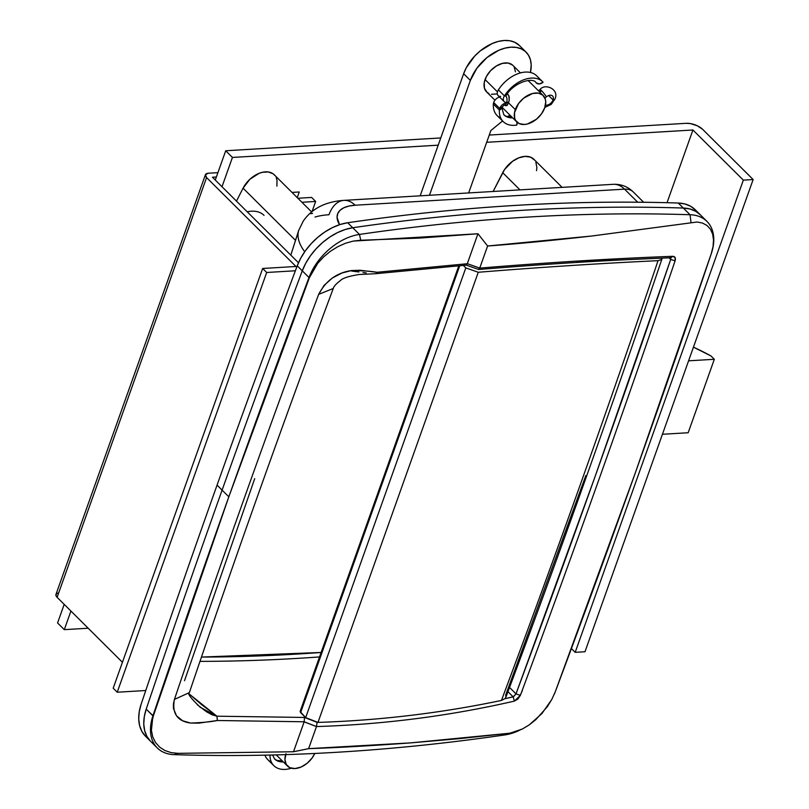 <?xml version="1.0" encoding="UTF-8"?>
<svg xmlns="http://www.w3.org/2000/svg" width="809" height="809" viewBox="0 0 809 809"><rect width="100%" height="100%" fill="white"/><g stroke="black" fill="none" stroke-linecap="round" stroke-linejoin="round"><path stroke-width="1.21" d="M247.23 211.816A31.136 20.195 -45.2 0 1 264.027 215.366M695.325 209.844L690.603 206.255L684.849 203.949L678.276 203.029L683.312 208.044C630.09 206.335 575.887 207.124 520.693 210.411C465.499 213.707 409.506 219.482 352.734 227.744L359.459 234.428L352.734 227.744A2491.083 1615.816 -45.2 0 1 683.312 208.044A49.824 32.32 -45.2 0 1 700.24 214.739A49.824 32.32 134.8 0 0 683.312 208.044L689.895 208.965L695.639 211.26L700.372 214.86L695.639 211.26L689.895 208.965L683.312 208.044A2491.083 1615.816 134.8 0 0 352.734 227.744A49.824 32.32 134.8 0 0 302.283 270.833A12455.435 8079.099 134.8 0 0 222.101 490.123A12455.435 8079.099 134.8 0 0 146.207 709.149L152.921 715.834A12455.435 8079.099 -45.2 0 1 228.826 496.807L222.101 490.123A12455.435 8079.099 134.8 0 0 146.207 709.149L144.295 716.734L143.769 723.954L144.639 730.567L146.894 736.362L150.444 741.135L146.894 736.362L144.639 730.567L143.769 723.954L144.295 716.734L146.207 709.149A49.824 32.32 134.8 0 0 150.565 741.266A49.824 32.32 -45.2 0 1 146.207 709.149A12455.435 8079.099 -45.2 0 1 222.101 490.123A12455.435 8079.099 134.8 0 0 146.207 709.149L153.326 715.975L151.607 723.337L151.414 730.385L152.739 736.868L155.52 742.5L159.636 747.111L164.884 750.519L171.114 752.623L178.061 753.341L293.505 751.753L304.174 721.78L217.338 720.506L198.69 723.155L190.459 723.044L182.591 720.748L176.483 715.773L173.45 708.401L173.399 704.022L174.431 699.411C220.119 564.389 268.194 429.377 318.665 294.355L324.055 285.415L332.317 278.043L341.995 272.997L351.551 270.55L359.924 270.246L376.943 272.279L467.278 263.734L477.947 233.761L353.24 241.082L345.524 243.236L337.808 246.674L330.456 251.245L323.651 256.868L317.745 263.279L312.921 270.307L309.402 277.669L228.826 496.807L153.326 715.975L228.826 496.807A12455.435 8079.099 -45.2 0 1 308.998 277.517L302.283 270.833A12455.435 8079.099 134.8 0 0 222.101 490.123L228.826 496.807L309.402 277.669L317.745 263.279L323.651 256.868L330.456 251.245L337.808 246.674L345.524 243.236L353.24 241.082L360.763 240.253L359.459 234.428A2491.083 1615.816 -45.2 0 1 690.037 214.729L683.312 208.044C630.09 206.335 575.887 207.124 520.693 210.411C465.499 213.707 409.506 219.482 352.734 227.744L345.2 229.513L337.525 232.608L329.981 236.946L322.801 242.356L316.238 248.676L310.504 255.684L305.802 263.158L302.283 270.833A12455.435 8079.099 134.8 0 0 222.101 490.123L217.065 485.107A12455.435 8079.099 134.8 0 0 141.16 704.133L139.249 711.718L138.723 718.938L139.603 725.552L141.848 731.346L145.398 736.119M315.055 217.045A74.731 33.442 -160.4 0 1 328.98 214.739A31.136 19.173 86.6 0 1 343.926 200.369A31.136 19.173 86.6 0 1 355.121 205.223L624.558 189.154A31.136 19.173 -93.4 0 0 613.364 184.31L343.926 200.369C325.572 201.593 312.031 208.479 303.294 221.029L298.693 230.434L290.805 255.148L295.507 240.334L243.064 188.173L236.471 201.117L243.064 188.173L295.507 240.334L298.693 230.434A74.731 33.442 19.6 0 0 304.71 251.741A74.731 33.442 -160.4 0 1 298.693 230.434L303.244 221.11M276.88 186.151L277.012 180.235L276.243 177.697M274.939 175.543L273.149 173.834L268.315 171.963L262.328 172.317L259.133 173.328L249.88 179.264L243.064 188.173A21.792 14.137 134.8 0 1 274.251 174.764L311.586 211.897M536.509 170.679L536.863 167.605L535.882 162.215M534.577 160.061L530.552 157.148L525.051 156.38L518.761 157.856L512.441 161.375L504.563 169.536L493.136 191.48L502.702 172.691L519.975 189.872L502.702 172.691A21.792 14.137 134.8 0 1 533.889 159.292L562.113 187.364M507.961 691.685L513.169 696.862L505.038 698.693L513.573 696.691L516 693.859L509.549 687.428L516 693.859L513.169 696.862L514.362 701.11C449.44 716.005 383.476 724.49 316.491 726.553L308.613 748.649C337.383 747.698 371.483 745.767 410.891 742.864L460.493 738.546L509.063 733.288L515.596 731.821L522.361 729.01L529.187 724.925L541.878 713.589L551.778 699.492L555.166 692.059L635.429 472.567L711.232 253.763L713.053 246.603L713.518 239.949L712.628 234.064L710.444 229.2L707.015 225.489L702.525 223.072L697.125 222.01L591.359 236.066C551.364 240.586 516.779 243.893 487.605 246.007L479.737 268.103C548.178 262.48 612.514 258.556 672.754 256.311L675.1 257.545L675.09 260.862C625.893 405.38 574.319 550.231 520.359 695.406L517.881 699.057L514.362 701.11L513.169 696.862L507.961 691.685M199.985 661.368A2286.78 1483.302 134.8 0 0 319.535 656.928A2286.78 1483.302 -45.2 0 1 199.985 661.368M317.462 722.204L304.497 717.452L216.923 716.198L201.39 704.467L189.114 693.889M576.999 261.873L670.964 257.737L672.754 256.311C612.514 258.556 548.178 262.48 479.737 268.103L467.299 263.683L477.947 233.761L487.605 246.007L591.359 236.066L697.125 222.01L702.525 223.072L707.015 225.489L710.444 229.2L712.628 234.064L713.518 239.949L713.053 246.603L711.333 253.53A12455.435 8079.099 -45.2 0 1 635.429 472.567A12455.435 8079.099 -45.2 0 1 555.257 691.847A49.824 32.32 -45.2 0 1 554.276 694.294A49.824 32.32 134.8 0 0 554.286 694.243A49.824 32.32 134.8 0 0 555.257 691.847L551.778 699.492L547.288 706.763L535.75 719.737L529.187 724.925L522.361 729.01L504.796 734.936A2491.083 1615.816 -45.2 0 1 174.218 754.645A49.824 32.32 -45.2 0 1 157.29 747.951A49.824 32.32 -45.2 0 1 152.921 715.834A49.824 32.32 134.8 0 0 174.218 754.645L178.061 753.341L171.114 752.623L164.884 750.519L159.636 747.111L155.52 742.5L152.739 736.868L151.414 730.385L152.921 715.834A12455.435 8079.099 134.8 0 1 228.826 496.807A12455.435 8079.099 134.8 0 1 308.998 277.517A49.824 32.32 -45.2 0 1 359.459 234.428A49.824 32.32 134.8 0 0 308.998 277.517L297.237 265.817A12455.435 8079.099 134.8 0 0 217.065 485.107A12455.435 8079.099 134.8 0 0 141.16 704.133A49.824 32.32 134.8 0 0 145.529 736.251L157.29 747.951M201.451 657.07L321.122 652.469A2283.665 1481.279 134.8 0 1 201.451 657.07M518.63 730.719A49.824 32.32 -45.2 0 1 504.796 734.936L509.063 733.288L410.891 742.864L308.613 748.649L293.505 751.753L304.154 721.83L316.471 726.603L308.613 748.649L293.505 751.753L178.061 753.341L174.218 754.645A2491.083 1615.816 134.8 0 0 504.796 734.936A49.824 32.32 134.8 0 0 517.538 731.205L518.963 730.578M343.764 200.379A31.136 19.173 -93.4 0 1 355.121 205.223A43.595 19.507 -160.4 0 0 339.537 224.7L337.07 217.318L337.768 213.515L340.043 210.3L343.795 207.782L348.891 206.073L355.121 205.223L624.558 189.154L637.684 202.21L624.558 189.154A21.792 14.137 -45.2 0 1 633.467 192.148M706.965 221.423L695.204 209.723A49.824 32.32 134.8 0 0 678.276 203.029L690.037 214.729A49.824 32.32 -45.2 0 1 706.965 221.423A49.824 32.32 -45.2 0 1 711.333 253.53A49.824 32.32 134.8 0 0 690.037 214.729L690.997 222.344L690.037 214.729A2491.083 1615.816 134.8 0 0 359.459 234.428L360.763 240.253L419.972 238.058L477.947 233.761L487.605 246.007L479.747 268.052L467.299 263.683L466.449 265.079L467.278 263.734L376.943 272.279C371.442 271.248 362.978 270.671 351.551 270.55C336.857 272.673 325.896 280.612 318.665 294.355C268.194 429.377 220.119 564.389 174.431 699.411C171.852 713.265 177.191 721.143 190.459 723.044C202.068 722.659 211.028 721.81 217.338 720.506L304.174 721.78L316.481 726.553C383.476 724.49 449.44 716.005 514.362 701.11L520.359 695.406L516 693.859L520.359 695.406C574.319 550.231 625.893 405.38 675.09 260.862L670.701 259.416L595.141 476.39L516 693.859C569.951 548.714 621.514 403.893 670.701 259.416L670.337 257.373M711.232 253.763L635.429 472.567A12455.435 8079.099 134.8 0 0 711.333 253.53L711.232 253.763M635.429 472.567L555.257 691.847A12455.435 8079.099 134.8 0 0 635.429 472.567M670.742 257.788L670.701 259.416L669.124 257.849L670.701 259.416L675.09 260.862C675.869 257.97 675.09 256.453 672.754 256.311M184.513 680.713L254.704 478.645M613.192 184.321A31.136 19.173 86.6 0 1 624.558 189.154A21.792 14.137 134.8 0 1 633.386 192.067C627.835 186.626 621.16 184.037 613.364 184.31M522.361 690.471A21.792 14.137 -45.2 0 1 519.985 695.427A21.792 14.137 -45.2 0 0 522.361 690.471M366.184 272.896L362.988 272.522M358.883 271.976L351.672 271.055M197.275 704.73L206.578 711.819L212.221 714.873L216.923 716.198L189.114 693.91M316.804 722.225L316.986 723.044L316.804 722.225L304.497 717.452L216.923 716.198L200.369 707.359M316.986 723.044L316.491 726.553L316.986 723.044M304.497 717.452L304.174 721.78L304.497 717.452M216.923 716.198L217.338 720.506L216.923 716.198M466.297 265.13L375.71 273.705L376.943 272.279L375.71 273.705L359.105 274.504C348.871 276.152 342.642 278.165 340.417 280.541C336.21 283.726 333.834 286.366 333.268 288.479L318.665 294.355L333.268 288.479C282.948 423.198 234.974 557.917 189.357 692.625L174.431 699.411L189.346 692.625C187.041 693.252 190.651 698.116 200.187 707.218M479.737 268.103L478.372 269.286M310.646 213.677L312.577 213.384M585.827 475.571L505.696 695.073L505.928 696.862L505.261 698.43L501.449 700.442C556.461 553.487 608.661 406.897 658.041 260.68C601.674 263.299 541.747 267.162 478.261 272.269L317.977 722.407C379.896 720.404 441.047 713.093 501.449 700.442C441.047 713.093 379.896 720.404 317.977 722.407L305.66 717.634L300.614 712.618L459.745 265.726L300.614 712.618L300.119 711.485L458.814 265.817L300.119 711.485L305.66 717.634L465.802 267.89L305.66 717.634L317.977 722.407L478.261 272.269C541.747 267.162 601.674 263.299 658.041 260.68L661.56 259.477L662.136 258.111L661.56 259.477L658.041 260.68C608.661 406.897 556.461 553.487 501.449 700.442L505.261 698.43L505.928 696.862M463.304 265.403L465.802 267.89L478.261 272.269L465.802 267.89L463.304 265.403M662.126 258.233L661.56 259.477M352.734 227.744L345.2 229.513L337.525 232.608L329.981 236.946L322.801 242.356L316.238 248.676L310.504 255.684L305.802 263.158L302.283 270.833A49.824 32.32 -45.2 0 1 352.734 227.744L347.698 222.738L340.154 224.498L332.489 227.602L324.935 231.93L317.755 237.34L311.192 243.661L305.468 250.669L300.756 258.142L297.237 265.817A12455.435 8079.099 134.8 0 0 217.065 485.107L222.101 490.123A12455.435 8079.099 -45.2 0 1 302.283 270.833L297.237 265.817A49.824 32.32 134.8 0 1 347.698 222.738L352.734 227.744M678.276 203.029C625.054 201.32 570.841 202.108 515.646 205.405C460.452 208.692 404.47 214.466 347.698 222.738A2491.083 1615.816 134.8 0 1 678.276 203.029M225.711 150.757L215.285 180.043L225.711 150.757L440.774 137.945L225.711 150.757L232.436 157.442L222.01 186.727L232.436 157.442L225.711 150.757M64.194 604.363L57.57 622.97L64.295 629.655L70.919 611.048L64.295 629.655L88.191 628.229L64.295 629.655L57.57 622.97L64.194 604.363M686.204 123.312L489.263 135.052L686.204 123.312L690.461 123.595L697.338 125.789L702.718 129.41L753.139 179.547L743.34 180.124L692.929 129.996L486.684 142.293L692.929 129.996L667.031 202.705L692.929 129.996L743.34 180.124L575.189 652.337L743.34 180.124L753.139 179.547L702.718 129.41A12.459 5.572 -160.4 0 0 686.204 123.312M438.195 145.175L232.436 157.442L438.195 145.175M291.988 192.411L299.259 191.976L297.237 197.629L299.259 191.976L291.988 192.411M571.407 648.565L575.189 652.337L584.988 651.751L753.139 179.547L584.988 651.751L575.189 652.337L571.407 648.565M714.327 359.287L688.166 432.744L662.429 434.271L688.166 432.744L714.327 359.287L710.959 355.95L693.475 347.172A124.556 55.73 -160.4 0 1 710.959 355.95L714.327 359.287L688.59 360.824L714.327 359.287M526.103 52.16A37.366 24.24 -45.2 0 0 496.402 51.402A37.366 24.24 -45.2 0 0 470.363 80.404L463.638 73.72L420.164 195.829L463.638 73.72L470.363 80.404L429.458 195.272L470.363 80.404L476.895 68.229L486.897 57.631L498.86 50.239L505.018 48.125L510.964 47.175L516.486 47.438L521.36 48.904L525.405 51.503L528.469 55.154L530.421 59.704L531.2 64.993L530.431 72.486A37.366 24.24 -45.2 0 0 526.103 52.16L519.378 45.476A37.366 24.24 134.8 0 0 489.678 44.717A37.366 24.24 134.8 0 0 463.638 73.72L466.388 67.551L474.822 55.942L480.182 50.947L492.145 43.555L498.293 41.441L504.24 40.49L509.761 40.753L514.635 42.22L519.439 45.537M509.832 115.02L507.698 116.769L509.832 115.02M502.561 120.966L490.871 130.542L468.654 192.936L490.871 130.542L502.561 120.966M515.313 109.609A18.688 12.115 -45.2 0 1 528.328 95.108A18.688 12.115 -45.2 0 1 543.183 95.492A18.688 12.115 -45.2 0 1 544.7 107.86L545.731 101.904L545.337 99.264L542.829 95.159L538.369 93.126L532.635 93.47L523.575 98.223L518.569 103.522L514.494 112.663L514.676 118.205L515.646 120.49L519.206 123.615L524.404 124.475L527.377 123.999L536.438 119.247L541.433 113.948L544.7 107.86A18.688 12.115 -45.2 0 1 531.685 122.361A18.688 12.115 -45.2 0 1 516.83 121.987A18.688 12.115 -45.2 0 1 515.313 109.609L508.588 102.925L515.313 109.609M507.203 93.733L508.952 95.978L509.164 100.64L507.233 105.271L505.504 105.676L504.199 104.786L505.504 105.676M520.47 72.901L512.926 65.408A18.688 12.115 134.8 0 0 498.081 65.023A18.688 12.115 134.8 0 0 485.056 79.535L497.474 91.882L485.056 79.535A18.688 12.115 134.8 0 0 486.583 91.902L494.946 100.225M488.949 93.531L486.927 92.226L484.419 88.13L484.247 82.589L486.431 76.44L490.648 70.636L496.251 66.055L502.389 63.385L508.123 63.051L512.582 65.084M514.109 66.904L515.475 71.819M497.131 93.925L491.397 94.269M506.697 105.635L507.728 104.685M507.931 94.289L509.225 97.05L509.164 100.69M285.961 753.685L284.94 759.641L286.305 764.556L289.855 767.69L295.052 768.55L301.11 767.013L307.086 763.322L312.092 758.023L314.752 753.452A18.688 12.115 -45.2 0 1 301.585 766.801A18.688 12.115 -45.2 0 1 287.488 766.062A18.688 12.115 -45.2 0 1 285.658 754.605M274.787 759.135A22.733 14.744 134.8 0 0 283.362 761.957A22.733 14.744 -45.2 0 1 274.787 759.135M271.369 762.098A28.022 18.182 -45.2 0 1 264.927 755.151A28.022 18.182 134.8 0 0 267.799 759.651L273.836 765.658A28.022 18.182 -45.2 0 1 270.004 755.04A28.022 18.182 134.8 0 0 291.321 768.206A28.022 18.182 -45.2 0 1 273.836 765.658M500.71 118.033A28.022 18.182 -45.2 0 1 493.348 104.037A6.229 4.035 -45.2 0 1 493.682 102.48L499.719 108.487A6.229 4.035 134.8 0 0 499.386 110.044A5.602 3.428 3.6 0 0 501.701 107.516L503.896 114.827A22.733 14.744 134.8 0 0 512.704 117.881A22.733 14.744 -45.2 0 1 503.916 114.848L506.141 116.294L511.753 116.931M500.64 96.423A6.229 4.035 -45.2 0 1 498.395 89.88L504.432 95.887A28.022 18.182 -45.2 0 1 542.708 81.84A28.022 18.182 -45.2 0 1 543.082 82.235L539.441 83.914L536.256 82.912A5.602 4.267 -42.5 0 0 543.082 82.235A28.022 18.182 134.8 0 0 504.432 95.887A5.602 1.355 32.6 0 0 505.938 95.826A5.602 1.355 -147.4 0 1 504.432 95.887A6.229 4.035 134.8 0 0 506.677 102.43A5.602 3.448 -93.4 0 0 505.928 95.836A5.602 3.448 86.6 0 1 506.677 102.43L508.79 102.298L506.677 102.43A6.229 4.035 -45.2 0 1 504.159 101.59A6.229 4.035 -45.2 0 1 504.432 95.887L498.395 89.88A6.229 4.035 134.8 0 0 498.111 95.583L504.159 101.59M540.382 90.83A5.602 0.708 51 0 1 539.977 89.647A5.602 0.708 51 0 1 541.615 90.82A8.343 5.41 -45.2 0 1 539.745 92.064A8.343 5.41 134.8 0 0 541.615 90.82A5.602 0.708 -129 0 0 539.987 89.647M493.682 102.48A6.229 4.035 -45.2 0 1 499.598 97.07A6.229 4.035 134.8 0 0 493.682 102.48A6.229 4.035 134.8 0 0 493.348 104.037L499.386 110.044A6.229 4.035 -45.2 0 1 499.719 108.487A6.229 4.035 -45.2 0 1 506.495 102.945L505.949 102.409L506.495 102.945A6.229 4.035 134.8 0 0 499.719 108.487A5.602 2.508 19.6 0 0 501.742 107.385A5.602 2.508 -160.4 0 1 499.719 108.487L493.682 102.48M507.425 105.069L503.926 105.281A5.602 3.448 -93.4 0 0 506.495 102.945A5.602 3.448 86.6 0 1 503.926 105.281L501.701 107.496A5.602 3.428 -176.4 0 1 499.386 110.044A28.022 18.182 134.8 0 0 516.85 125.061A5.602 3.175 -99.3 0 0 516.931 122.088L516.85 125.061A28.022 18.182 -45.2 0 1 503.178 121.583A28.022 18.182 -45.2 0 1 499.386 110.044L493.348 104.037A28.022 18.182 134.8 0 0 497.141 115.576L503.178 121.583M546.419 96.837A5.916 3.833 -45.2 0 1 551.849 95.492A5.916 3.833 -45.2 0 1 553.073 99.911A5.602 2.508 19.6 0 0 555.085 98.809L555.085 98.809A5.602 2.508 -160.4 0 1 553.073 99.911A5.916 3.833 -45.2 0 1 545.468 105.069A5.916 3.833 -45.2 0 0 553.073 99.911L548.664 95.543L553.073 99.911A5.916 3.833 -45.2 0 0 552.587 95.998A5.916 3.833 -45.2 0 0 546.419 96.837A13.632 8.838 -45.2 0 1 544.872 97.97A13.632 8.838 134.8 0 0 546.419 96.837A5.602 0.708 -129 0 0 541.615 90.82A5.602 0.708 51 0 1 546.419 96.837M508.618 102.824L506.495 102.945L508.618 102.824M542.708 81.84L536.66 75.834A28.022 18.182 134.8 0 0 498.395 89.88A28.022 18.182 -45.2 0 1 537.045 76.228M295.973 266.485L262.662 268.467L113.199 688.206L117.234 692.221L266.697 272.481L262.662 268.467L113.199 688.206L117.234 692.221L145.762 690.522L117.234 692.221L266.697 272.481L262.662 268.467L295.973 266.485L206.578 177.576L295.973 266.485M295.386 270.772L266.697 272.481L295.386 270.772M212.454 177.232L298.481 262.773L212.454 177.232L216.377 176.999L212.454 177.232M312.082 211.493L315.652 201.451L301.899 202.27L315.652 201.451L312.082 211.493M311.627 197.436L315.652 201.451L311.627 197.436L297.874 198.256L311.627 197.436M217.924 172.651L208.419 173.217L217.924 172.651M205.415 174.724L55.952 594.463A7.473 3.347 19.6 0 0 57.115 597.315L122.432 662.278L57.115 597.315L206.578 177.576L205.446 174.643L208.419 173.217A7.473 3.347 -160.4 0 0 205.415 174.724A7.473 3.347 -160.4 0 0 206.578 177.576L57.115 597.315L56.013 595.758L56.377 593.826M57.014 593.391L57.894 593.098M643.651 202.27L633.386 192.067M670.954 257.778L670.985 257.778C610.967 260.002 546.904 263.906 478.746 269.498M466.156 265.109L478.604 269.478M458.804 265.817L300.159 711.333M505.767 697.55C560.637 550.909 612.726 404.631 662.025 258.718M543.152 95.462L528.095 80.485M516.83 121.987L501.863 107.101M287.488 766.062L276.253 754.888M272.562 754.979L274.544 758.903L276.799 760.369L282.412 761.006M505.564 96.028L505.928 95.836C513.877 81.911 533.232 77.098 535.952 82.589L536.155 82.801M538.42 90.75L539.977 89.647C544.457 82.983 559.413 88.879 555.085 98.809L551.253 104.361L544.851 107.425"/></g></svg>

